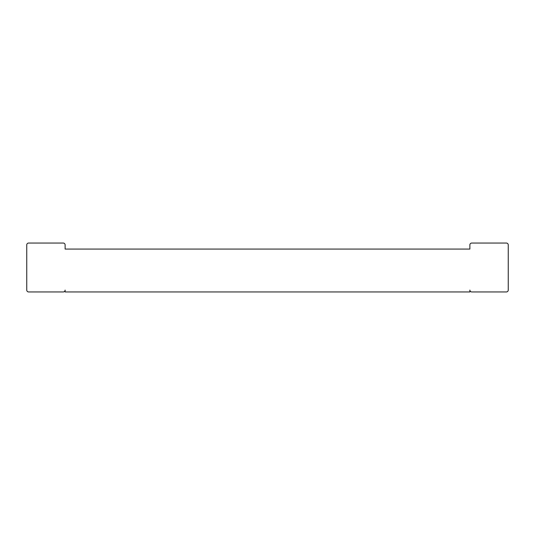 <?xml version="1.0" encoding="UTF-8"?>
<svg xmlns="http://www.w3.org/2000/svg" width="535" height="535" viewBox="0 0 535 535"><rect width="100%" height="100%" fill="white"/><g stroke="black" fill="none" stroke-linecap="round" stroke-linejoin="round"><path stroke-width="0.8" d="M26.75 244.93L26.75 290.07A1.879 1.879 0 0 0 28.629 291.95L63.237 291.95A1.879 1.879 0 0 0 65.123 290.07L65.123 291.95L469.877 291.95L469.877 290.07A1.879 1.879 0 0 0 471.763 291.95L506.371 291.95A1.879 1.879 0 0 0 508.25 290.07L508.25 244.93A1.879 1.879 0 0 0 506.371 243.05L471.763 243.05A1.879 1.879 0 0 0 469.877 244.93L469.877 249.069L65.123 249.069L65.123 244.93A1.879 1.879 0 0 0 63.237 243.05L28.629 243.05A1.879 1.879 0 0 0 26.75 244.93"/></g></svg>
